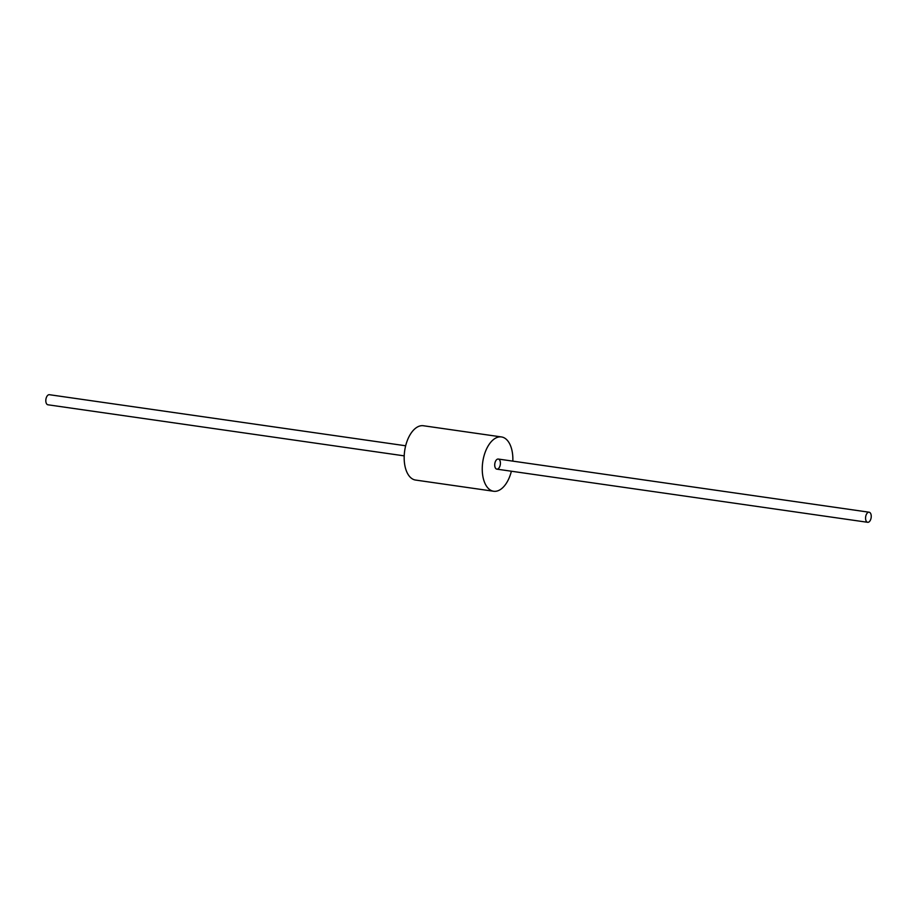 <?xml version="1.0" encoding="UTF-8"?>
<svg xmlns="http://www.w3.org/2000/svg" width="917" height="917" viewBox="0 0 917 917"><rect width="100%" height="100%" fill="white"/><g stroke="black" fill="none" stroke-linecap="round" stroke-linejoin="round"><path stroke-width="1.38" d="M868.663 512.213A5.101 2.774 -81.8 0 1 869.121 512.213A5.101 2.774 -81.8 0 1 871.15 517.647A5.101 2.774 -81.8 0 1 867.677 522.3A5.101 2.774 -81.8 0 1 865.602 517.268A5.101 2.774 -81.8 0 1 868.663 512.213A5.101 2.774 -81.8 0 1 869.121 512.213A5.101 2.774 -81.8 0 1 871.15 517.647A5.101 2.774 -81.8 0 1 867.677 522.3A5.101 2.774 -81.8 0 1 865.602 517.268A5.101 2.774 -81.8 0 1 868.663 512.213M48.91 394.711A5.101 2.774 -81.8 0 1 49.369 394.7L405.658 445.777L49.369 394.7A5.101 2.774 -81.8 0 0 48.91 394.711A5.101 2.774 -81.8 0 0 45.85 399.766A5.101 2.774 -81.8 0 0 47.925 404.787A5.101 2.774 -81.8 0 1 45.85 399.766A5.101 2.774 -81.8 0 1 48.91 394.711M497.828 459.05A5.101 2.774 -81.8 0 1 498.286 459.05A5.101 2.774 -81.8 0 1 500.315 464.495A5.101 2.774 -81.8 0 1 496.842 469.137A5.101 2.774 -81.8 0 1 494.756 464.117A5.101 2.774 -81.8 0 1 497.828 459.05A5.101 2.774 -81.8 0 1 498.286 459.05A5.101 2.774 -81.8 0 1 500.315 464.495A5.101 2.774 -81.8 0 1 496.842 469.137A5.101 2.774 -81.8 0 1 494.756 464.117A5.101 2.774 -81.8 0 1 497.828 459.05M498.986 436.95A27.441 14.959 -81.8 0 1 501.45 436.939A27.441 14.959 -81.8 0 1 512.832 461.136A27.441 14.959 -81.8 0 0 501.45 436.939A27.441 14.959 -81.8 0 0 498.986 436.95A27.441 14.959 -81.8 0 0 482.48 464.208A27.441 14.959 -81.8 0 0 493.667 491.26A27.441 14.959 -81.8 0 1 482.48 464.208A27.441 14.959 -81.8 0 1 498.986 436.95M511.388 471.223A27.441 14.959 -81.8 0 1 493.667 491.26A27.441 14.959 -81.8 0 0 511.388 471.223M420.914 425.763A27.441 14.959 -81.8 0 1 423.379 425.74L501.45 436.939L423.379 425.74A27.441 14.959 -81.8 0 0 420.914 425.763A27.441 14.959 -81.8 0 0 404.408 453.009A27.441 14.959 -81.8 0 0 415.596 480.061A27.441 14.959 -81.8 0 1 404.408 453.009A27.441 14.959 -81.8 0 1 420.914 425.763M47.925 404.787L404.214 455.864L47.925 404.787M496.842 469.137L867.677 522.3L496.842 469.137M498.286 459.05L869.121 512.213L498.286 459.05M415.596 480.061L493.667 491.26L415.596 480.061"/></g></svg>
